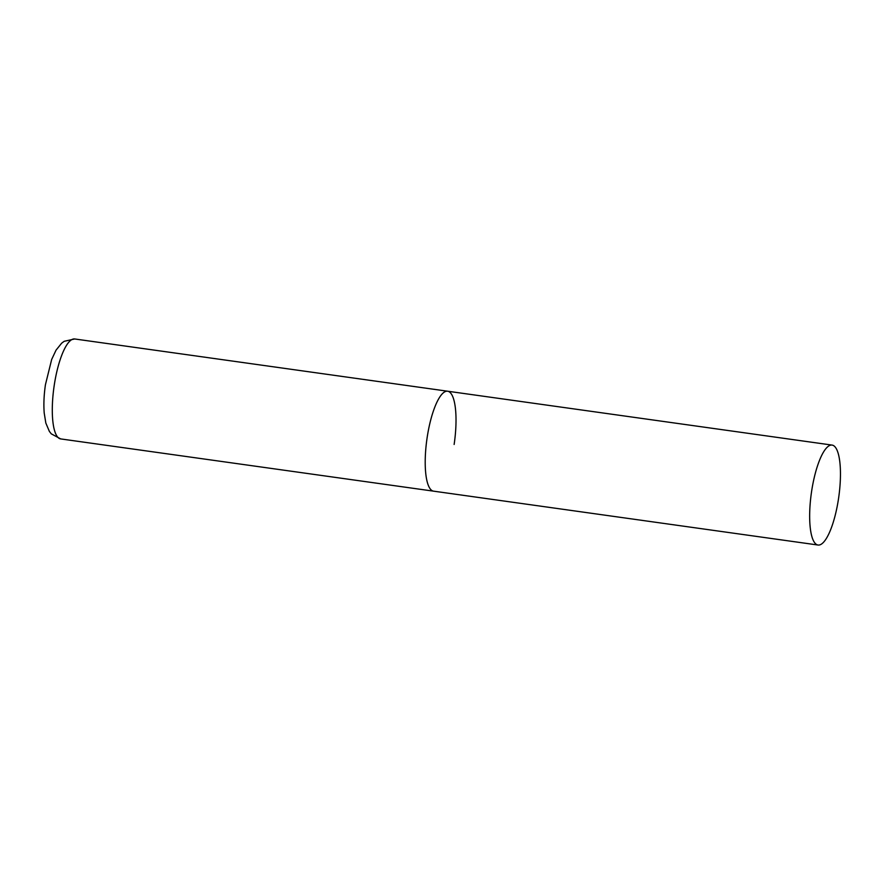 <?xml version="1.0" encoding="UTF-8"?>
<svg xmlns="http://www.w3.org/2000/svg" width="884" height="884" viewBox="0 0 884 884"><rect width="100%" height="100%" fill="white"/><g stroke="black" fill="none" stroke-linecap="round" stroke-linejoin="round"><path stroke-width="1.33" d="M818.054 545.03A50.465 13.846 98 0 0 838.673 497.648A50.465 13.846 98 0 0 832.43 445.149A50.465 13.846 98 0 0 832.065 445.083A50.465 13.846 98 0 0 811.446 492.465A50.465 13.846 98 0 0 817.689 544.964A50.465 13.846 98 0 0 818.054 545.03L60.698 438.917A50.465 13.846 -82 0 1 54.178 385.678A50.465 13.846 -82 0 1 74.698 338.97L447.613 391.214A50.465 13.846 98 0 0 426.994 438.597A50.465 13.846 98 0 0 433.237 491.095A50.465 13.846 98 0 0 433.613 491.161A50.465 13.846 -82 0 1 427.094 437.923A50.465 13.846 -82 0 1 447.613 391.214A50.465 13.846 -82 0 1 454.133 444.464M60.698 438.917L51.261 433.834L49.371 431.392L45.835 423.06L44.2 412.972C43.537 404.353 43.946 394.927 45.438 384.695L51.67 359.468L56.046 350.152L61.67 343.169L64.167 341.312L74.698 338.97M447.613 391.214L832.065 445.083"/></g></svg>
